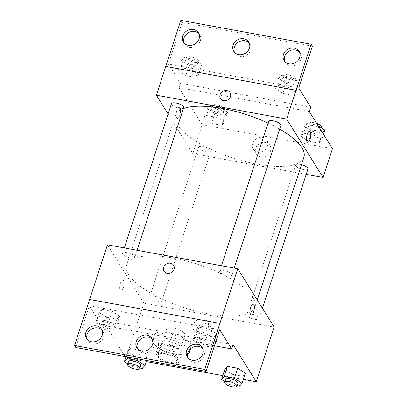 <?xml version="1.0" encoding="UTF-8"?>
<svg xmlns="http://www.w3.org/2000/svg" width="407" height="407" viewBox="0 0 407 407"><rect width="100%" height="100%" fill="white"/><g stroke="black" fill="none" stroke-linecap="round" stroke-linejoin="round"><path stroke-width="0.31" stroke-dasharray="2.04 1.53" d="M166.88 330.367A9.646 3.246 18.1 0 1 166.595 329.004A9.646 3.246 18.1 0 1 176.77 328.912A9.646 3.246 18.1 0 1 184.931 334.997A9.646 3.246 18.1 0 1 176.511 335.597A9.646 3.246 18.1 0 1 166.88 330.367M158.415 356.267A9.646 3.246 18.1 0 1 158.13 354.899A9.646 3.246 18.1 0 1 168.305 354.812A9.646 3.246 18.1 0 1 176.465 360.892A9.646 3.246 18.1 0 1 168.045 361.497A9.646 3.246 18.1 0 1 158.415 356.267M163.751 361.065L176.216 363.354A12.449 4.192 18.1 0 0 178.663 362.454L175.178 356.868A12.449 4.192 18.1 0 0 170.838 354.726L158.379 352.442A12.449 4.192 18.1 0 0 155.932 353.337L159.417 358.923A12.449 4.192 18.1 0 0 163.751 361.065L166.575 352.431L179.039 354.721L176.216 363.354M170.838 354.726L173.662 346.098L161.197 343.808L158.379 352.442M155.932 353.337L158.755 344.704L162.235 350.29L159.417 358.923M158.755 344.704A12.449 4.192 18.1 0 1 161.197 343.808M173.662 346.098A12.449 4.192 18.1 0 1 178.001 348.239L175.178 356.868M179.039 354.721A12.449 4.192 18.1 0 0 181.481 353.82L178.001 348.239M166.575 352.431A12.449 4.192 18.1 0 1 162.235 350.29M166.809 343.956A12.861 4.329 -161.9 0 0 157.896 345.268A12.861 4.329 -161.9 0 0 168.773 353.378A12.861 4.329 -161.9 0 0 182.341 353.261A12.861 4.329 -161.9 0 0 166.809 343.956M167.75 341.081A12.861 4.329 18.1 0 1 183.282 350.381A12.861 4.329 18.1 0 1 172.059 351.185A12.861 4.329 18.1 0 1 159.213 344.215A12.861 4.329 18.1 0 1 158.837 342.389A12.861 4.329 18.1 0 1 167.75 341.081M181.481 353.82L178.663 362.454M187.495 354.176A19.292 6.492 18.1 0 1 169.231 352.62A19.292 6.492 18.1 0 1 153.291 343.126A19.292 6.492 18.1 0 1 152.92 342.424M154.604 334.64A19.292 6.492 18.1 0 1 174.959 334.457A19.292 6.492 18.1 0 1 191.275 346.627A19.292 6.492 18.1 0 1 174.44 347.827A19.292 6.492 18.1 0 1 155.174 337.372A19.292 6.492 18.1 0 1 154.604 334.64L152.727 340.394A19.292 6.492 18.1 0 1 170.263 339.377A19.292 6.492 18.1 0 1 189.153 350.244M125.183 356.563L102.823 320.696L163.059 331.751A20.06 6.751 -161.9 0 1 172.868 333.552L233.104 344.602M125.763 357.494L125.997 357.865L146.174 361.569M222.777 375.625L243.289 379.39M127.579 357L130.337 348.56L139.657 350.269L130.337 348.56L127.691 351.597L135.302 356.522L145.558 358.399L148.204 355.362L141.249 350.865L148.204 355.362L146.53 360.48M224.908 381.685L229.126 384.412L232.417 374.343L224.806 369.419L232.417 374.343L242.674 376.226L245.319 373.183L242.674 376.226L239.382 386.294M120.462 283.196A5.627 1.974 100.4 0 0 120.894 291.051A5.627 1.974 100.4 0 0 123.85 285.872A5.627 1.974 100.4 0 0 122.924 279.98A5.627 1.974 100.4 0 0 120.462 283.196A5.627 1.974 -79.6 0 1 122.924 279.98A5.627 1.974 -79.6 0 1 123.855 285.872A5.627 1.974 -79.6 0 1 120.894 291.051A5.627 1.974 -79.6 0 1 120.462 283.196M102.823 320.696L101.414 325.01L89.418 305.774L75.783 347.497M219.882 323.397L89.611 299.471M107.473 244.816L143.869 303.195L125.997 357.865M149.893 297.721A6.431 2.162 18.1 0 1 149.705 296.81A6.431 2.162 18.1 0 1 156.486 296.749A6.431 2.162 18.1 0 1 161.93 300.804A6.431 2.162 18.1 0 1 156.319 301.205A6.431 2.162 18.1 0 1 149.893 297.721M122.766 254.202A6.431 2.162 18.1 0 1 122.573 253.291A6.431 2.162 18.1 0 1 129.36 253.23A6.431 2.162 18.1 0 1 134.798 257.285A6.431 2.162 18.1 0 1 129.187 257.687A6.431 2.162 18.1 0 1 122.766 254.202M143.869 303.195L274.145 327.101M219.882 272.024A6.431 2.162 18.1 0 1 219.694 271.113A6.431 2.162 18.1 0 1 226.475 271.052A6.431 2.162 18.1 0 1 231.914 275.107A6.431 2.162 18.1 0 1 226.302 275.508A6.431 2.162 18.1 0 1 219.882 272.024M247.013 315.542A6.431 2.162 18.1 0 1 246.82 314.631A6.431 2.162 18.1 0 1 253.607 314.57A6.431 2.162 18.1 0 1 259.045 318.625A6.431 2.162 18.1 0 1 253.434 319.027A6.431 2.162 18.1 0 1 247.013 315.542M252.986 297.369A67.511 22.726 18.1 0 1 254.98 306.934A67.511 22.726 18.1 0 1 196.062 311.152A67.511 22.726 18.1 0 1 128.632 274.547A67.511 22.726 18.1 0 1 126.638 264.982A67.511 22.726 18.1 0 1 185.561 260.77A67.511 22.726 18.1 0 1 252.986 297.369M211.258 332.336A8.064 7.046 -31.9 0 0 210.678 326.709A8.064 7.046 -31.9 0 0 200.107 324.995A8.064 7.046 -31.9 0 0 196.993 335.241A8.064 7.046 -31.9 0 0 204.579 338.146A8.064 7.046 -31.9 0 0 211.258 332.336M208.186 327.401A8.064 7.046 148.1 0 1 201.501 333.211A8.064 7.046 148.1 0 1 193.915 330.306A8.064 7.046 148.1 0 1 197.029 320.06A8.064 7.046 148.1 0 1 207.601 321.774A8.064 7.046 148.1 0 1 208.186 327.401M164.077 271.255L164.077 271.255A5.627 4.915 -31.9 0 0 171.454 272.451A5.627 4.915 -31.9 0 0 173.626 265.303L173.626 265.303M253.2 303.887L253.205 303.892A5.627 1.974 100.4 0 0 253.2 303.887A5.627 1.974 100.4 0 0 250.244 309.066A5.627 1.974 100.4 0 0 251.17 314.957L251.17 314.957M163.059 331.751L161.645 336.065A20.06 6.751 18.1 0 1 171.459 337.866L214.443 345.757M101.414 325.01L161.645 336.065M172.868 333.552L171.459 337.866M203.876 335.139L214.133 337.021L216.778 333.979L209.167 329.06L198.911 327.177L196.266 330.214L203.876 335.139L214.133 337.021L216.778 333.979L209.167 329.06L198.911 327.177L196.266 330.214L203.876 335.139L200.585 345.207L210.841 347.09L213.487 344.052L205.876 339.133L195.619 337.25L192.974 340.288L200.585 345.207M106.756 317.318L117.018 319.2L119.663 316.158L112.052 311.238L101.796 309.356L99.15 312.393L106.756 317.318L117.018 319.2L119.663 316.158L112.052 311.238L101.796 309.356L99.15 312.393L106.756 317.318L103.464 327.386L113.726 329.268L116.371 326.231L108.761 321.311L98.504 319.429L95.859 322.466L103.464 327.386M89.418 305.774L219.699 329.68M87.256 339.453A8.842 7.723 -31.9 0 0 87.785 340.501A8.842 7.723 -31.9 0 0 96.103 343.691A8.842 7.723 -31.9 0 0 103.434 337.322A8.842 7.723 -31.9 0 0 102.793 331.15A8.842 7.723 -31.9 0 0 102.086 330.209M187.922 357.926A8.842 7.723 -31.9 0 0 188.456 358.979A8.842 7.723 -31.9 0 0 196.774 362.164A8.842 7.723 -31.9 0 0 204.1 355.794A8.842 7.723 -31.9 0 0 203.464 349.623A8.842 7.723 -31.9 0 0 202.757 348.682M137.586 348.692A8.842 7.723 -31.9 0 0 138.121 349.74A8.842 7.723 -31.9 0 0 146.439 352.93A8.842 7.723 -31.9 0 0 153.77 346.555A8.842 7.723 -31.9 0 0 153.129 340.384A8.842 7.723 -31.9 0 0 152.422 339.443M303.887 157.305A67.511 22.726 18.1 0 1 244.968 161.518A67.511 22.726 18.1 0 1 177.538 124.918A67.511 22.726 18.1 0 1 175.544 115.354A67.511 22.726 18.1 0 1 183.399 108.583M268.071 123.097A67.511 22.726 18.1 0 1 279.64 129.085M198.799 148.092A6.431 2.162 -161.9 0 0 205.225 151.577A6.431 2.162 -161.9 0 0 210.836 151.175A6.431 2.162 -161.9 0 0 210.643 150.264A6.431 2.162 -161.9 0 0 204.222 146.779A6.431 2.162 -161.9 0 0 198.611 147.181A6.431 2.162 -161.9 0 0 198.799 148.092M280.82 125.478A6.431 2.162 18.1 0 1 275.208 125.88A6.431 2.162 18.1 0 1 268.788 122.395A6.431 2.162 18.1 0 1 268.6 121.484M183.705 107.657A6.431 2.162 18.1 0 1 178.093 108.059A6.431 2.162 18.1 0 1 171.673 104.574A6.431 2.162 18.1 0 1 171.479 103.663M307.951 168.997A6.431 2.162 18.1 0 1 302.34 169.398A6.431 2.162 18.1 0 1 295.92 165.914A6.431 2.162 18.1 0 1 295.726 165.003A6.431 2.162 18.1 0 1 301.49 164.642M168.106 113.991L192.776 153.566L306.191 174.379M176.892 110.546A5.627 1.974 100.4 0 0 177.325 118.401A5.627 1.974 100.4 0 0 180.281 113.222A5.627 1.974 100.4 0 0 179.355 107.331A5.627 1.974 100.4 0 0 176.892 110.546A5.627 1.974 -79.6 0 1 179.355 107.331A5.627 1.974 -79.6 0 1 180.286 113.222A5.627 1.974 -79.6 0 1 177.325 118.401A5.627 1.974 -79.6 0 1 176.892 110.546M309.284 111.528L179.004 87.617L202.177 124.791L192.776 153.566M179.004 87.617L180.418 83.303L168.422 64.062L182.061 22.339L180.82 20.35M321.499 140.11L318.854 143.147L308.598 141.265L300.987 136.345L303.637 133.303L313.894 135.185L321.499 140.11L313.894 135.185L303.637 133.303L300.987 136.345L308.598 141.265L318.854 143.147L321.499 140.11L323.428 134.213M203.871 118.523L206.517 115.481L216.773 117.364L224.384 122.288L221.739 125.325L211.482 123.443L203.871 118.523L211.482 123.443L221.739 125.325L224.384 122.288L216.773 117.364L206.517 115.481L203.871 118.523L207.163 108.45L214.774 113.37L225.03 115.252L227.676 112.215L220.065 107.295L209.809 105.413L207.163 108.45M202.177 124.791L332.458 148.697M270.513 151.058A8.064 7.046 -31.9 0 0 269.927 145.426A8.064 7.046 -31.9 0 0 259.361 143.717A8.064 7.046 -31.9 0 0 256.242 153.958A8.064 7.046 -31.9 0 0 263.828 156.868A8.064 7.046 -31.9 0 0 270.513 151.058M309.635 131.242L309.63 131.237A5.627 1.974 100.4 0 0 309.63 131.237A5.627 1.974 100.4 0 0 306.675 136.416A5.627 1.974 100.4 0 0 307.6 142.308L307.6 142.308M267.435 146.118A8.064 7.046 148.1 0 1 260.755 151.928A8.064 7.046 148.1 0 1 253.169 149.023A8.064 7.046 148.1 0 1 256.283 138.777A8.064 7.046 148.1 0 1 266.85 140.491A8.064 7.046 148.1 0 1 267.435 146.118M220.508 98.606L220.508 98.606A5.627 4.915 -31.9 0 0 227.884 99.801A5.627 4.915 -31.9 0 0 230.057 92.654L230.057 92.654M312.337 46.25L182.061 22.339M310.694 107.209L180.418 83.303M180.8 67.648L191.056 69.531L198.667 74.45L196.016 77.488L185.76 75.605L178.149 70.686L180.8 67.648L178.149 70.686L185.76 75.605L196.016 77.488L198.667 74.45L191.056 69.531L180.8 67.648L184.091 57.575L181.441 60.612L189.052 65.537L199.308 67.42L201.958 64.377L194.348 59.458L184.091 57.575M277.915 85.47L288.171 87.352L295.782 92.272L293.137 95.309L282.88 93.427L275.269 88.507L277.915 85.47L275.269 88.507L282.88 93.427L293.137 95.309L295.782 92.272L288.171 87.352L277.915 85.47L281.206 75.397L278.561 78.439L286.172 83.359L296.428 85.241L299.074 82.199L291.463 77.279L281.206 75.397M298.702 87.973L168.422 64.062M234.463 52.31A8.842 7.723 -31.9 0 0 234.997 53.358A8.842 7.723 -31.9 0 0 243.315 56.548A8.842 7.723 -31.9 0 0 250.641 50.178A8.842 7.723 -31.9 0 0 250 44.007A8.842 7.723 -31.9 0 0 249.293 43.066M284.798 61.549A8.842 7.723 -31.9 0 0 285.327 62.597A8.842 7.723 -31.9 0 0 296.917 64.474A8.842 7.723 -31.9 0 0 300.335 53.241A8.842 7.723 -31.9 0 0 299.628 52.3M184.127 43.071A8.842 7.723 -31.9 0 0 184.661 44.124A8.842 7.723 -31.9 0 0 196.25 46.001A8.842 7.723 -31.9 0 0 199.664 34.768A8.842 7.723 -31.9 0 0 198.957 33.827M211.498 109.244A6.431 2.162 18.1 0 1 211.309 108.333A6.431 2.162 18.1 0 1 218.091 108.277A6.431 2.162 18.1 0 1 223.529 112.332A6.431 2.162 18.1 0 1 217.918 112.729A6.431 2.162 18.1 0 1 211.498 109.244M227.676 112.215L224.384 122.288M220.065 107.295L216.773 117.364M209.809 105.413L206.517 115.481M214.774 113.37L211.482 123.443M225.03 115.252L221.739 125.325M212.439 106.369A6.431 2.162 18.1 0 1 212.251 105.459A6.431 2.162 18.1 0 1 219.032 105.398A6.431 2.162 18.1 0 1 224.471 109.452A6.431 2.162 18.1 0 1 218.859 109.854A6.431 2.162 18.1 0 1 212.439 106.369M318.142 125.738L317.185 125.117L306.929 123.235L304.278 126.272L311.889 131.191L322.146 133.074L324.796 130.037M308.613 127.065A6.431 2.162 18.1 0 1 308.425 126.155A6.431 2.162 18.1 0 1 315.211 126.099A6.431 2.162 18.1 0 1 320.65 130.154A6.431 2.162 18.1 0 1 315.038 130.555A6.431 2.162 18.1 0 1 308.613 127.065M317.185 125.117L313.894 135.185M306.929 123.235L303.637 133.303M304.278 126.272L300.987 136.345M311.889 131.191L308.598 141.265M322.146 133.074L318.854 143.147M321.591 127.274A6.431 2.162 18.1 0 1 315.98 127.676A6.431 2.162 18.1 0 1 309.554 124.191A6.431 2.162 18.1 0 1 309.366 123.28A6.431 2.162 18.1 0 1 316.692 123.407M185.78 61.411A6.431 2.162 18.1 0 1 185.587 60.501A6.431 2.162 18.1 0 1 192.374 60.44A6.431 2.162 18.1 0 1 197.812 64.494A6.431 2.162 18.1 0 1 192.201 64.896A6.431 2.162 18.1 0 1 185.78 61.411M201.958 64.377L198.667 74.45M194.348 59.458L191.056 69.531M181.441 60.612L178.149 70.686M189.052 65.537L185.76 75.605M199.308 67.42L196.016 77.488M186.716 58.532A6.431 2.162 18.1 0 1 186.528 57.621A6.431 2.162 18.1 0 1 193.315 57.56A6.431 2.162 18.1 0 1 198.753 61.615A6.431 2.162 18.1 0 1 193.142 62.017A6.431 2.162 18.1 0 1 186.716 58.532M282.896 79.233A6.431 2.162 18.1 0 1 282.707 78.322A6.431 2.162 18.1 0 1 289.489 78.261A6.431 2.162 18.1 0 1 294.927 82.316A6.431 2.162 18.1 0 1 289.316 82.718A6.431 2.162 18.1 0 1 282.896 79.233M299.074 82.199L295.782 92.272M291.463 77.279L288.171 87.352M278.561 78.439L275.269 88.507M286.172 83.359L282.88 93.427M296.428 85.241L293.137 95.309M283.837 76.353A6.431 2.162 18.1 0 1 283.648 75.443A6.431 2.162 18.1 0 1 290.43 75.387A6.431 2.162 18.1 0 1 295.869 79.441A6.431 2.162 18.1 0 1 290.257 79.838A6.431 2.162 18.1 0 1 283.837 76.353M127.788 363.863L132.005 366.59L139.952 368.05M140.766 365.547A6.431 2.162 18.1 0 1 135.155 365.949A6.431 2.162 18.1 0 1 128.734 362.464A6.431 2.162 18.1 0 1 128.541 361.553M140.527 350.646L137.836 358.882M130.337 348.56L127.691 351.597L126.017 356.715M127.691 351.597L135.302 356.522L132.005 366.59M135.302 356.522L145.558 358.399L142.267 368.472M145.558 358.399L148.204 355.362M229.126 384.412L237.067 385.872M237.881 383.369A6.431 2.162 18.1 0 1 232.27 383.77A6.431 2.162 18.1 0 1 225.849 380.286A6.431 2.162 18.1 0 1 225.661 379.375M232.417 374.343L242.674 376.226M100.193 323.26A6.431 2.162 18.1 0 1 100 322.349A6.431 2.162 18.1 0 1 106.787 322.293A6.431 2.162 18.1 0 1 112.225 326.348A6.431 2.162 18.1 0 1 106.614 326.745A6.431 2.162 18.1 0 1 100.193 323.26M119.663 316.158L116.371 326.231M112.052 311.238L108.761 321.311M101.796 309.356L98.504 319.429M99.15 312.393L95.859 322.466M117.018 319.2L113.726 329.268M99.252 326.139A6.431 2.162 18.1 0 1 99.064 325.229A6.431 2.162 18.1 0 1 105.845 325.168A6.431 2.162 18.1 0 1 111.284 329.222A6.431 2.162 18.1 0 1 105.672 329.624A6.431 2.162 18.1 0 1 99.252 326.139M197.309 341.081A6.431 2.162 18.1 0 1 197.12 340.171A6.431 2.162 18.1 0 1 203.902 340.115A6.431 2.162 18.1 0 1 209.34 344.169A6.431 2.162 18.1 0 1 203.729 344.571A6.431 2.162 18.1 0 1 197.309 341.081M216.778 333.979L213.487 344.052M209.167 329.06L205.876 339.133M198.911 327.177L195.619 337.25M196.266 330.214L192.974 340.288M214.133 337.021L210.841 347.09M196.367 343.961A6.431 2.162 18.1 0 1 196.179 343.05A6.431 2.162 18.1 0 1 202.961 342.989A6.431 2.162 18.1 0 1 208.404 347.044A6.431 2.162 18.1 0 1 202.793 347.446A6.431 2.162 18.1 0 1 196.367 343.961M176.465 360.892L184.931 334.997M158.13 354.899L166.595 329.004M158.837 342.389L157.896 345.268M183.282 350.381L182.341 353.261M191.275 346.627L190.603 348.682M210.678 326.709L207.601 321.774M196.993 335.241L193.915 330.306M153.129 340.384L151.887 338.395M138.121 349.74L136.879 347.751M203.464 349.623L202.223 347.634M188.456 358.979L187.215 356.985M102.793 331.15L101.552 329.156M87.785 340.501L86.549 338.512M175.544 115.354L126.638 264.982M257.249 300L254.98 306.934M161.93 300.804L210.836 151.175M149.705 296.81L198.611 147.181M221.449 265.73L219.694 271.113M234.213 268.076L231.914 275.107M124.333 247.909L122.573 253.291M137.098 250.254L134.798 257.285M295.726 165.003L246.82 314.631M262.423 308.297L259.045 318.625M269.927 145.426L266.85 140.491M256.242 153.958L253.169 149.023M199.664 34.768L198.423 32.779M184.661 44.124L183.42 42.13M300.335 53.241L299.094 51.251M285.327 62.597L284.091 60.607M250 44.007L248.758 42.013M234.997 53.358L233.755 51.368M212.251 105.459L211.309 108.333M224.471 109.452L223.529 112.332M309.366 123.28L308.425 126.155M321.403 127.844L320.65 130.154M186.528 57.621L185.587 60.501M198.753 61.615L197.812 64.494M283.648 75.443L282.707 78.322M295.869 79.441L294.927 82.316M100 322.349L99.064 325.229M112.225 326.348L111.284 329.222M197.12 340.171L196.179 343.05M209.34 344.169L208.404 347.044"/><path stroke-width="0.61" d="M152.92 342.424A19.292 6.492 18.1 0 1 152.722 340.394A19.292 6.492 18.1 0 1 152.727 340.394L152.722 340.394M189.153 350.244A19.292 6.492 18.1 0 1 189.392 352.381A19.292 6.492 18.1 0 1 187.495 354.176M125.183 356.563L125.763 357.494M146.174 361.569L222.777 375.625M243.289 379.39L256.278 381.776L233.104 344.602L231.695 348.921L219.699 329.68L206.064 371.403L204.823 369.414L237.754 268.722L107.473 244.816L89.611 299.471M140.593 350.442L141.249 350.865L139.657 350.269L140.527 350.646M237.067 385.872L239.382 386.294L242.028 383.257L245.319 373.183L237.713 368.264L227.452 366.381L224.806 369.419L221.515 379.492L224.908 381.685M206.064 371.403L75.783 347.497L74.542 345.507L89.591 299.466L219.872 323.377M256.278 381.776L274.145 327.101L237.754 268.722M173.626 265.303A5.627 4.915 -31.9 0 0 170.497 263.243A5.627 4.915 148.1 0 1 173.626 265.303A5.627 4.915 148.1 0 1 171.449 272.451A5.627 4.915 148.1 0 1 164.077 271.255A5.627 4.915 148.1 0 1 164.657 265.517A5.627 4.915 148.1 0 1 170.497 263.243A5.627 4.915 -31.9 0 0 164.657 265.522A5.627 4.915 -31.9 0 0 164.077 271.255M251.17 314.957A5.627 1.974 100.4 0 0 253.632 311.747A5.627 1.974 -79.6 0 1 251.17 314.957A5.627 1.974 -79.6 0 1 250.244 309.066A5.627 1.974 -79.6 0 1 253.205 303.892A5.627 1.974 -79.6 0 1 253.637 311.747A5.627 1.974 100.4 0 0 253.2 303.892M74.542 345.507L204.823 369.414M102.193 335.327A8.842 7.723 -31.9 0 0 101.552 329.156A8.842 7.723 -31.9 0 0 89.962 327.279A8.842 7.723 -31.9 0 0 86.549 338.512A8.842 7.723 -31.9 0 0 94.867 341.702A8.842 7.723 -31.9 0 0 102.193 335.327M202.864 353.805A8.842 7.723 -31.9 0 0 202.223 347.634A8.842 7.723 -31.9 0 0 190.634 345.757A8.842 7.723 -31.9 0 0 187.215 356.985A8.842 7.723 -31.9 0 0 195.533 360.175A8.842 7.723 -31.9 0 0 202.864 353.805M152.528 344.566A8.842 7.723 -31.9 0 0 151.887 338.395A8.842 7.723 -31.9 0 0 140.298 336.518A8.842 7.723 -31.9 0 0 136.879 347.751A8.842 7.723 -31.9 0 0 145.197 350.936A8.842 7.723 -31.9 0 0 152.528 344.566M214.443 345.757L231.695 348.921M102.086 330.209A8.842 7.723 -31.9 0 0 91.204 329.268A8.842 7.723 -31.9 0 0 87.256 339.453M202.757 348.682A8.842 7.723 -31.9 0 0 191.875 347.746A8.842 7.723 -31.9 0 0 187.922 357.926M152.422 339.443A8.842 7.723 -31.9 0 0 141.539 338.507A8.842 7.723 -31.9 0 0 137.586 348.692M183.399 108.583A67.511 22.726 18.1 0 1 268.071 123.097M279.64 129.085A67.511 22.726 18.1 0 1 303.887 157.305L257.249 300M221.449 265.73L268.6 121.484A6.431 2.162 18.1 0 1 275.381 121.423A6.431 2.162 18.1 0 1 280.82 125.478L234.213 268.076M124.333 247.909L171.479 103.663A6.431 2.162 18.1 0 1 178.266 103.602A6.431 2.162 18.1 0 1 183.705 107.657L137.098 250.254M301.49 164.642A6.431 2.162 18.1 0 1 307.951 168.997L262.423 308.297M306.191 174.379L323.051 177.472L286.66 119.093L156.38 95.187L168.106 113.991M230.057 92.654A5.627 4.915 -31.9 0 0 226.928 90.593A5.627 4.915 148.1 0 1 230.057 92.654A5.627 4.915 148.1 0 1 227.879 99.801A5.627 4.915 148.1 0 1 220.508 98.606A5.627 4.915 148.1 0 1 221.087 92.867A5.627 4.915 148.1 0 1 226.928 90.593A5.627 4.915 -31.9 0 0 221.087 92.872A5.627 4.915 -31.9 0 0 220.508 98.606M323.051 177.472L332.458 148.697L309.284 111.528L310.694 107.209L298.702 87.973L312.337 46.25L311.101 44.256L296.062 90.318L165.786 66.412L156.38 95.187M296.062 90.318L286.66 119.093M311.101 44.256L180.82 20.35L165.786 66.412M307.6 142.308A5.627 1.974 100.4 0 0 310.063 139.097A5.627 1.974 -79.6 0 1 307.6 142.308A5.627 1.974 -79.6 0 1 306.675 136.416A5.627 1.974 -79.6 0 1 309.635 131.242A5.627 1.974 -79.6 0 1 310.068 139.097A5.627 1.974 100.4 0 0 309.63 131.242M249.399 48.184A8.842 7.723 -31.9 0 0 248.758 42.013A8.842 7.723 -31.9 0 0 237.169 40.135A8.842 7.723 -31.9 0 0 233.755 51.368A8.842 7.723 -31.9 0 0 242.073 54.558A8.842 7.723 -31.9 0 0 249.399 48.184M283.45 54.436A8.842 7.723 -31.9 0 0 284.091 60.607A8.842 7.723 -31.9 0 0 295.68 62.485A8.842 7.723 -31.9 0 0 299.094 51.251A8.842 7.723 -31.9 0 0 290.776 48.062A8.842 7.723 -31.9 0 0 283.45 54.436M182.779 35.958A8.842 7.723 -31.9 0 0 183.42 42.13A8.842 7.723 -31.9 0 0 195.009 44.012A8.842 7.723 -31.9 0 0 198.423 32.779A8.842 7.723 -31.9 0 0 190.105 29.589A8.842 7.723 -31.9 0 0 182.779 35.958M296.052 90.298L165.771 66.392M249.293 43.066A8.842 7.723 -31.9 0 0 238.41 42.125A8.842 7.723 -31.9 0 0 234.463 52.31M299.628 52.3A8.842 7.723 -31.9 0 0 291.371 50.209A8.842 7.723 -31.9 0 0 284.691 56.425A8.842 7.723 -31.9 0 0 284.798 61.549M198.957 33.827A8.842 7.723 -31.9 0 0 190.7 31.736A8.842 7.723 -31.9 0 0 184.02 37.953A8.842 7.723 -31.9 0 0 184.127 43.071M323.428 134.213L324.796 130.037L318.142 125.738M316.692 123.407A6.431 2.162 18.1 0 1 321.591 127.274L321.403 127.844M139.952 368.05L142.267 368.472L144.912 365.435L137.301 360.51L127.045 358.628L124.4 361.67L127.788 363.863M127.605 364.433L128.541 361.553A6.431 2.162 18.1 0 1 135.328 361.492A6.431 2.162 18.1 0 1 140.766 365.547L139.825 368.427A6.431 2.162 18.1 0 1 134.213 368.828A6.431 2.162 18.1 0 1 127.793 365.344A6.431 2.162 18.1 0 1 127.605 364.433A6.431 2.162 18.1 0 1 134.386 364.372A6.431 2.162 18.1 0 1 139.825 368.427M146.53 360.48L144.912 365.435M137.836 358.882L137.301 360.51M127.579 357L127.045 358.628M126.017 356.715L124.4 361.67M242.028 383.257L234.417 378.332L224.16 376.45L221.515 379.492M224.72 382.254L225.661 379.375A6.431 2.162 18.1 0 1 232.443 379.314A6.431 2.162 18.1 0 1 237.881 383.369L236.945 386.248A6.431 2.162 18.1 0 1 231.334 386.65A6.431 2.162 18.1 0 1 224.908 383.165A6.431 2.162 18.1 0 1 224.72 382.254A6.431 2.162 18.1 0 1 231.502 382.193A6.431 2.162 18.1 0 1 236.945 386.248M245.319 373.183L237.713 368.264L234.417 378.332M237.713 368.264L227.452 366.381L224.16 376.45M227.452 366.381L224.806 369.419M190.603 348.682L189.392 352.381"/></g></svg>
